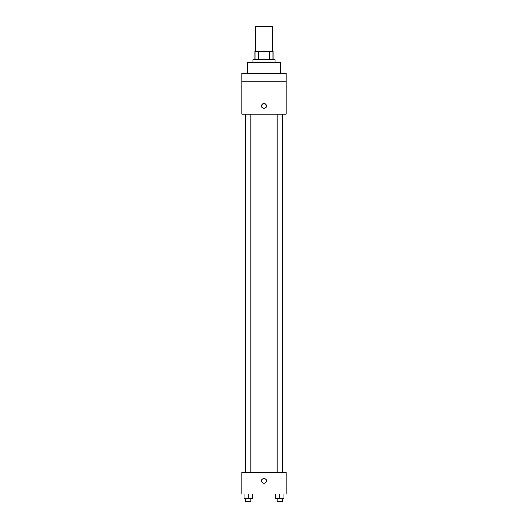 <?xml version="1.0" encoding="UTF-8"?>
<svg xmlns="http://www.w3.org/2000/svg" width="528" height="528" viewBox="0 0 528 528"><rect width="100%" height="100%" fill="white"/><g stroke="black" fill="none" stroke-linecap="round" stroke-linejoin="round"><path stroke-width="0.79" d="M272.303 51.302L272.303 26.4L255.697 26.4L255.697 51.302M258.179 59.605L258.179 51.302L255.011 51.302L255.011 59.605L255.011 51.302M258.179 51.302L272.989 51.302L272.989 59.605M269.821 59.605L269.821 51.302M252.932 62.37L252.932 59.605L275.068 59.605L275.068 62.37M280.599 73.438L280.599 62.37L247.401 62.37L247.401 73.438M241.864 73.438L286.136 73.438L286.136 81.734L241.864 81.734L241.864 73.438M286.136 81.734L286.136 114.246L241.864 114.246L241.864 81.734M264 108.365A2.422 2.422 0 0 1 261.901 104.735A2.422 2.422 0 0 1 266.099 104.735A2.422 2.422 0 0 1 264 108.365M241.864 472.547L286.136 472.547L286.136 493.99L241.864 493.99L241.864 472.547M264 483.272A2.422 2.422 0 0 1 261.901 479.635A2.422 2.422 0 0 1 266.099 479.635A2.422 2.422 0 0 1 264 483.272M275.675 493.99L275.675 498.835L283.978 498.835L283.978 493.99L283.978 498.835M279.827 498.835L279.827 493.99M282.592 498.835L282.592 501.6L277.061 501.6L277.061 498.835M244.022 493.99L244.022 498.835L252.325 498.835L252.325 493.99L252.325 498.835M248.173 498.835L248.173 493.99M250.939 498.835L250.939 501.6L245.408 501.6L245.408 498.835M282.704 472.547L282.704 114.246M245.296 472.547L245.296 114.246M277.061 114.246L277.061 472.547M282.592 114.246L282.592 472.547M250.939 472.547L250.939 114.246M245.408 472.547L245.408 114.246"/></g></svg>
